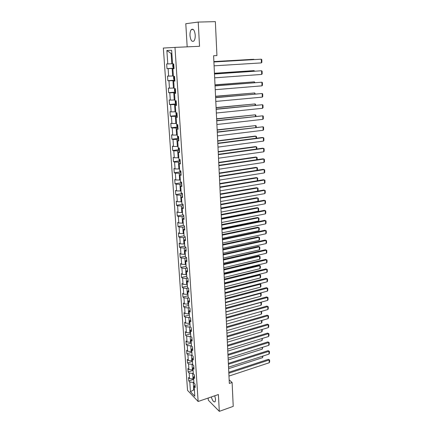 <?xml version="1.0" encoding="UTF-8"?>
<svg xmlns="http://www.w3.org/2000/svg" width="433" height="433" viewBox="0 0 433 433"><rect width="100%" height="100%" fill="white"/><g stroke="black" fill="none" stroke-linecap="round" stroke-linejoin="round"><path stroke-width="0.65" d="M211.272 396.98C212.516 400.834 213.805 402.403 215.131 401.7L215.564 399.399L214.757 395.784M195.223 35.073C194.617 30.283 193.334 28.443 191.381 29.547C190.358 30.759 189.898 32.762 190 35.555C190.607 40.318 191.889 42.142 193.854 41.038C194.861 39.852 195.321 37.86 195.223 35.073M208.17 398.046L208.3 400.168L219.304 411.35L233.225 406.365L232.115 382.512L229.149 379.844M163.349 48.058L187.538 390.35L198.125 401.494L174.986 47.397L163.349 48.058M174.986 47.397L199.537 46.293L198.222 22.067L185.789 23.707L187.175 46.851M195.045 384.964L194.146 386.442L195.213 387.524L194.985 384.033L193.914 382.956L193.54 377.349L194.612 378.41L194.374 374.881L193.302 373.831L192.923 368.174L194 369.208L193.762 365.641L192.685 364.618L192.306 358.903L193.383 359.915L193.14 356.316L192.063 355.314L191.678 349.545L192.755 350.524L192.517 346.887L191.435 345.918L191.045 340.089L192.128 341.042L191.884 337.372L190.801 336.43L190.406 330.541L191.489 331.467L191.245 327.759L190.157 326.845L189.762 320.896L190.85 321.795L190.601 318.044L189.508 317.162L189.107 311.154L190.201 312.02L189.946 308.236L188.853 307.381L188.447 301.314L189.546 302.147L189.291 298.326L188.193 297.498L187.781 291.371L188.88 292.172L188.626 288.313L187.527 287.517L187.11 281.326L188.214 282.1L187.954 278.197L186.85 277.434L186.428 271.177L187.538 271.919L187.273 267.973L186.168 267.242L185.746 260.92L186.85 261.629L186.585 257.646L185.476 256.948L185.048 250.561L186.163 251.232L185.892 247.205L184.783 246.545L184.35 240.088L185.465 240.732L185.194 236.662L184.079 236.034L183.641 229.512L184.761 230.112L184.485 225.999L183.365 225.409L182.926 218.817L184.047 219.385L183.771 215.228L182.645 214.671L182.201 208.008L183.327 208.538L183.045 204.338L181.92 203.819L181.47 197.085L182.596 197.578L182.315 193.329L181.183 192.853L180.729 186.044L181.86 186.499L181.579 182.206L180.442 181.768L179.982 174.883L181.118 175.3L180.832 170.959L179.695 170.559L179.23 163.598L180.366 163.977L180.074 159.588L178.932 159.23L178.461 152.194L179.603 152.53L179.311 148.091L178.169 147.772L177.692 140.66L178.834 140.952L178.537 136.465L177.389 136.195L176.908 129.002L178.06 129.251L177.757 124.715L176.61 124.482L176.123 117.213L177.27 117.419L176.967 112.829L175.814 112.645L175.322 105.289L176.48 105.452L176.171 100.813L175.013 100.667L174.515 93.236L175.674 93.344L175.36 88.657L174.201 88.559L173.698 81.041L174.862 81.106L174.548 76.36L173.384 76.316L172.875 68.706L174.039 68.728L173.72 63.927L172.55 63.927L171.636 50.266L166.862 50.493L171.122 53.486L171.809 63.77L172.54 63.727M194.146 386.442L194.807 396.244L190.455 391.686L189.784 381.993L188.756 380.948L193.675 379.351M166.862 50.493L167.793 63.932L166.673 63.932L166.997 68.62L168.118 68.636L168.632 76.121L167.517 76.073L167.836 80.706L168.957 80.771L169.465 88.17L168.35 88.083L168.67 92.662L169.785 92.77L170.293 100.088L169.179 99.953L169.498 104.488L170.607 104.64L171.105 111.876L169.996 111.698L170.31 116.179L171.419 116.38L171.912 123.535L170.808 123.313L171.116 127.746L172.22 127.989L172.707 135.069L171.609 134.804L171.912 139.188L173.016 139.469L173.498 146.478L172.399 146.17L172.702 150.511L173.801 150.83L174.277 157.758L173.184 157.417L173.481 161.709L174.575 162.066L175.051 168.924L173.958 168.54L174.255 172.789L175.343 173.184L175.814 179.971L174.726 179.543L175.019 183.749L176.107 184.187L176.572 190.899L175.484 190.433L175.771 194.596L176.859 195.066L177.319 201.708L176.231 201.21L176.518 205.329L177.6 205.837L178.055 212.408L176.978 211.878L177.259 215.948L178.342 216.495L178.791 222.995L177.709 222.427L177.99 226.459L179.067 227.038L179.516 233.474L178.439 232.873L178.715 236.862L179.792 237.473L180.231 243.844L179.159 243.205L179.435 247.156L180.507 247.806L180.94 254.106L179.874 253.44L180.144 257.348L181.21 258.03L181.644 264.265L180.577 263.567L180.848 267.432L181.909 268.146L182.336 274.322L181.275 273.591L181.541 277.418L182.602 278.165L183.029 284.275L181.968 283.512L182.228 287.301L183.289 288.08L183.706 294.131L182.65 293.336L182.91 297.087L183.971 297.893L184.382 303.885L183.327 303.062L183.587 306.775L184.642 307.614L185.048 313.546L183.998 312.691L184.252 316.371L185.308 317.232L185.714 323.105L184.664 322.222L184.918 325.865L185.963 326.758L186.369 332.576L185.319 331.667L185.573 335.272L186.618 336.192L187.013 341.951L185.974 341.015L186.222 344.587L187.262 345.534L187.657 351.233L186.618 350.27L186.861 353.81L187.9 354.779L188.29 360.429L187.256 359.439L187.5 362.941L188.534 363.942L188.923 369.533L187.89 368.515L188.128 371.985L189.161 373.013L189.546 378.55L188.512 377.511L188.756 380.948M198.222 22.067L215.363 21.65L216.938 55.559L213.604 55.738L229.322 383.454L232.115 382.512M193.632 378.745L193.021 378.94L192.647 373.392L193.264 373.197M194.444 375.904L193.54 377.349M189.546 378.55L193.021 378.94M189.161 373.013L192.647 373.392M193.026 369.717L192.414 369.912L192.036 364.31L192.653 364.121M193.838 366.762L192.923 368.174M188.923 369.533L192.414 369.912M188.534 363.942L192.036 364.31M192.42 360.602L191.797 360.792L191.418 355.136L192.041 354.946M193.221 357.523L192.306 358.903M188.29 360.429L191.797 360.792M187.9 354.779L191.418 355.136M191.803 351.396L191.18 351.585L190.796 345.875L191.418 345.691M192.604 348.197L191.678 349.545M187.657 351.233L191.18 351.585M187.262 345.534L190.796 345.875M191.18 342.102L190.552 342.286L190.168 336.517L190.796 336.338M191.976 338.779L191.045 340.089M187.013 341.951L190.552 342.286M186.618 336.192L190.168 336.517M190.552 332.717L189.925 332.896L189.53 327.072L190.206 326.883M191.343 329.264L190.406 330.541M186.369 332.576L189.925 332.896M185.963 326.758L189.53 327.072M189.914 323.24L189.286 323.413L188.891 317.53L189.697 317.313M190.704 319.657L189.762 320.896M185.714 323.105L189.286 323.413M185.308 317.232L188.891 317.53M189.275 313.665L188.642 313.838L188.241 307.895L189.194 307.647M190.06 309.952L189.107 311.154M185.048 313.546L188.642 313.838M184.642 307.614L188.241 307.895M188.626 303.998L187.987 304.161L187.586 298.158L188.696 297.877M189.41 300.145L188.447 301.314M184.382 303.885L187.987 304.161M183.971 297.893L187.586 298.158M187.976 294.229L187.332 294.391L186.926 288.329L188.209 288.01M188.75 290.245L187.781 291.371M183.706 294.131L187.332 294.391M183.289 288.08L186.926 288.329M187.316 284.362L186.666 284.519L186.255 278.397L187.738 278.046M188.09 280.238L187.11 281.326M183.029 284.275L186.666 284.519M182.602 278.165L186.255 278.397M186.645 274.398L185.995 274.549L185.578 268.363L187.273 267.978M187.419 270.127L186.428 271.177M182.336 274.322L185.995 274.549M181.909 268.146L185.578 268.363M185.974 264.33L185.319 264.476L184.896 258.23L186.601 257.851M186.737 259.914L185.746 260.92M181.644 264.265L185.319 264.476M181.21 258.03L184.896 258.23M185.292 254.16L184.631 254.301L184.209 247.99L185.919 247.627M186.055 249.597L185.048 250.561M180.94 254.106L184.631 254.301M180.507 247.806L184.209 247.99M184.604 243.882L183.944 244.023L183.511 237.641L185.237 237.289M185.362 239.168L184.35 240.088M180.231 243.844L183.944 244.023M179.792 237.473L183.511 237.641M183.906 233.501L183.24 233.631L182.807 227.184L184.539 226.849M184.658 228.629L183.641 229.512M179.516 233.474L183.24 233.631M179.067 227.038L182.807 227.184M183.202 223.011L182.537 223.136L182.098 216.624L183.841 216.3M183.955 217.983L182.926 218.817M178.791 222.995L182.537 223.136M178.342 216.495L182.098 216.624M182.493 212.408L181.822 212.527L181.378 205.946L183.132 205.637M183.24 207.223L182.201 208.008M178.055 212.408L181.822 212.527M177.6 205.837L181.378 205.946M181.779 201.691L181.102 201.81L180.653 195.159L182.417 194.861M182.515 196.344L181.47 197.085M177.319 201.708L181.102 201.81M176.859 195.066L180.653 195.159M181.054 190.866L180.372 190.98L179.922 184.258L181.692 183.976M181.784 185.351L180.729 186.044M176.572 190.899L180.372 190.98M176.107 184.187L179.922 184.258M180.317 179.922L179.635 180.031L179.181 173.238L180.962 172.967M181.048 174.239L179.982 174.883M175.814 179.971L179.635 180.031M175.343 173.184L179.181 173.238M179.581 168.865L178.889 168.967L178.428 162.099L180.225 161.845M180.301 163.008L179.23 163.598M175.051 168.924L178.889 168.967M174.575 162.066L178.428 162.099M178.829 157.688L178.136 157.78L177.671 150.841L179.479 150.603M179.549 151.653L178.461 152.194M174.277 157.758L178.136 157.78M173.801 150.83L177.671 150.841M178.077 146.386L177.378 146.473L176.908 139.458L178.721 139.237M178.786 140.173L177.692 140.66M173.498 146.478L177.378 146.473M173.016 139.469L176.908 139.458M177.308 134.966L176.61 135.047L176.128 127.952L177.958 127.746M178.012 128.569L176.908 129.002M172.707 135.069L176.61 135.047M172.22 127.989L176.128 127.952M176.534 123.416L175.83 123.492L175.349 116.32L177.189 116.131M177.232 116.834L176.123 117.213M171.912 123.535L175.83 123.492M171.419 116.38L175.349 116.32M175.755 111.741L175.046 111.811L174.559 104.559L176.41 104.385M176.447 104.97L175.322 105.289M171.105 111.876L175.046 111.811M170.607 104.64L174.559 104.559M174.964 99.936L174.25 100.001L173.757 92.667L175.619 92.516M175.646 92.971L174.515 93.236M170.293 100.088L174.25 100.001M169.785 92.77L173.757 92.667M174.163 88.002L173.444 88.056L172.946 80.641L174.818 80.506M174.84 80.836L173.698 81.041M169.465 88.17L173.444 88.056M168.957 80.771L172.946 80.641M173.357 75.932L172.632 75.981L172.128 68.484L174.012 68.365M174.028 68.56L172.875 68.706M168.632 76.121L172.632 75.981M168.118 68.636L172.128 68.484M167.793 63.932L171.809 63.77M219.304 411.35L218.394 394.533L198.125 401.494M171.852 53.459L171.122 53.486M194.363 389.619L193.751 389.824L194.422 390.512M193.865 382.193L193.253 382.393L193.751 389.824L190.455 391.686M189.784 381.993L193.253 382.393M166.997 68.62L174.001 68.187M167.836 80.706L174.802 80.208M168.67 92.662L175.592 92.099M169.498 104.488L176.355 103.86L175.284 102.994L175.17 100.689M170.31 116.179L177.151 115.573M171.116 127.746L177.449 127.048M171.912 139.188L178.169 138.436M172.702 150.511L178.883 149.71M173.481 161.709L179.587 160.859M174.255 172.789L180.29 171.89M175.019 183.749L180.989 182.807M175.771 194.596L181.676 193.611M176.518 205.329L182.363 204.3M177.259 215.948L183.04 214.882M177.99 226.459L183.381 225.42M178.715 236.862L184.063 235.779M179.435 247.156L184.745 246.036M180.144 257.348L185.427 256.19M180.848 267.432L186.098 266.235M181.541 277.418L186.764 276.184M182.228 287.301L187.424 286.034M182.91 297.087L188.079 295.782M183.587 306.775L188.723 305.438M184.252 316.371L189.362 314.997M184.918 325.865L190 324.458M185.573 335.272L190.628 333.832M186.222 344.587L191.245 343.115M186.861 353.81L191.862 352.305M187.5 362.941L192.474 361.409M188.128 371.985L193.075 370.421M213.907 61.968L261.288 59.186L213.902 61.924M214.091 65.838L261.386 62.904L261.288 59.186L261.803 59.7L261.873 62.303L261.386 62.904M173.303 64.019L173.725 64.014L172.729 64.804L172.886 67.142L173.985 67.921M213.886 61.616L253.727 59.289L213.886 61.573M173.785 66.444L173.822 65.502M253.733 59.586L253.727 59.289L254.014 59.57M214.481 74.005L261.592 70.752L214.476 73.919M214.665 77.832L261.689 74.433L261.592 70.752L262.106 71.245L262.171 73.816L261.689 74.433M215.055 85.907L261.895 82.194L215.044 85.783M215.233 89.691L261.987 85.837L261.895 82.194L262.398 82.665L262.468 85.214L261.987 85.837M173.979 76.338L173.541 76.912L173.693 79.228L174.791 80.035M214.449 73.334L254.063 70.622L214.449 73.253M174.591 78.568L174.629 77.637M254.079 71.185L254.063 70.622L254.577 71.153M174.58 88.592L174.494 91.179L175.587 92.013M215.006 84.933L254.393 81.848L215.001 84.814M175.387 90.562L175.43 89.642M254.42 82.665L254.393 81.848L254.913 82.627M215.618 97.679L262.187 93.517L215.607 97.517M215.796 101.425L262.284 97.122L262.187 93.517L262.696 93.972L262.761 96.489L262.284 97.122M216.175 109.322L262.485 104.726L216.164 109.121M216.354 113.029L262.577 108.293L262.485 104.726L262.983 105.154L263.048 107.649L262.577 108.293M216.727 120.839L262.771 115.817L216.716 120.607M216.906 124.509L262.863 119.346L262.771 115.817L263.269 116.223L263.334 118.691L262.863 119.346M215.558 96.407L254.723 92.949L215.547 96.25M176.215 101.517L176.274 102.421M254.756 94.026L254.723 92.949L255.248 93.983M216.099 107.757L255.048 103.942L216.089 107.568M175.933 112.661L176.069 114.685L176.718 115.519L176.534 112.759M176.956 114.15L176.767 113.289M255.091 105.268L255.048 103.942L255.551 104.364L255.578 105.219M176.724 124.509L176.843 126.252L177.92 127.161M216.641 118.994L255.373 114.826L216.63 118.766M177.535 124.904L177.828 125.759M255.421 116.39L255.373 114.826L255.876 115.227L255.908 116.336M217.274 132.238L263.058 126.788L217.263 131.968M217.447 135.865L263.15 130.284L263.058 126.788L263.556 127.178L263.621 129.619L263.15 130.284M177.508 136.222L177.606 137.689L178.683 138.625M217.171 130.106L255.692 125.597L217.16 129.846M178.25 138.549L178.109 136.363M178.277 136.406L178.591 137.239M255.746 127.394L255.692 125.597L256.19 125.976L256.228 127.34M217.815 143.512L263.345 137.651L262.414 137.477L217.799 143.204M217.988 147.101L263.437 141.109L263.345 137.651L263.838 138.019L263.903 140.438L263.437 141.109M178.282 147.805L178.364 149.006L179.435 149.964M217.702 141.104L256.006 136.254L255.113 136.086L217.685 140.812M178.953 147.994L179.343 148.589M256.071 138.289L256.006 136.254L256.504 136.622L256.553 138.23M218.351 154.668L263.627 148.405L262.701 148.205L218.335 154.321M218.519 158.213L263.719 151.826L263.627 148.405L264.114 148.752L264.179 151.144L263.719 151.826M179.051 159.263L179.11 160.199L180.182 161.184M218.221 151.994L256.32 146.814L255.427 146.619L218.205 151.669M179.722 159.479L180.09 159.826M256.39 149.071L256.32 146.814L256.812 147.155L256.866 149.006M218.876 165.704L263.908 159.046L262.983 158.819L218.86 165.325M219.049 169.216L263.995 162.435L263.908 159.046L264.39 159.376L264.455 161.747L263.995 162.435M179.809 170.597L179.852 171.279L180.918 172.285M218.735 162.765L256.634 157.26L255.741 157.044L218.719 162.407M256.704 159.745L256.634 157.26L257.121 157.59L257.18 159.674M219.401 176.621L264.184 169.584L263.264 169.33L219.385 176.215M219.569 180.096L264.271 172.935L264.184 169.584L264.666 169.893L264.725 172.237L264.271 172.935M180.561 181.811L181.221 183.148L181.649 183.262M219.25 173.427L256.937 167.609L256.055 167.365L219.233 173.043M257.018 170.31L256.937 167.609L257.424 167.917L257.478 170.239M219.921 187.429L264.455 180.014L263.54 179.738L219.899 186.986M220.083 190.866L264.541 183.332L264.455 180.014L264.936 180.301L264.996 182.623L264.541 183.332M181.303 192.901L182.369 194.13M219.753 183.982L257.24 177.855L256.358 177.59L219.737 183.565M257.326 180.767L257.24 177.855L257.727 178.142L257.597 180.723M220.435 198.119L264.725 190.336L263.811 190.038L220.413 197.648M220.597 201.524L264.812 193.621L264.725 190.336L265.202 190.612L265.261 192.907L264.812 193.621M182.093 203.9L183.083 204.879M220.256 194.433L257.543 187.998L256.666 187.711L220.235 193.984M257.635 191.121L257.543 187.998L258.025 188.268L258.09 190.525L257.716 191.11M220.938 208.706L264.996 200.56L264.087 200.241L220.917 208.203M221.101 212.073L265.077 203.813L264.996 200.56L265.467 200.815L265.526 203.088L265.077 203.813M183.029 214.86L183.787 215.52M220.754 204.771L257.841 198.043L257.938 201.242L220.911 208.067M257.938 201.242L258.382 200.533L258.317 198.298L256.964 197.735L220.727 204.295M183.37 215.38L183.348 215.017M221.442 219.179L265.261 210.682L264.352 210.335L221.42 218.649M221.604 222.513L265.342 213.902L265.261 210.682L265.732 210.92L265.792 213.171L265.342 213.902M183.955 225.723L184.49 226.048M221.241 215.012L258.138 207.986L258.23 211.158L221.398 218.27M258.23 211.158L258.674 210.443L258.609 208.224L257.267 207.656L221.22 214.503M221.94 229.544L265.521 220.7L264.623 220.337L221.912 228.987M222.097 232.846L265.602 223.893L265.521 220.7L265.992 220.922L266.046 223.152L265.602 223.893M221.728 225.149L258.431 217.837L258.523 220.976L221.885 228.375M258.523 220.976L258.966 220.256L258.902 218.059L257.559 217.49L221.701 224.613M222.432 239.806L265.781 230.621L264.882 230.237L222.405 239.216M222.589 243.075L265.862 233.782L265.781 230.621L266.246 230.827L266.306 233.035L265.862 233.782M222.21 235.184L258.718 227.596L258.81 230.702L222.362 238.377M258.81 230.702L259.253 229.972L259.188 227.801L257.851 227.222L222.183 234.621M222.919 249.965L266.041 240.45L265.148 240.044L222.887 249.343M223.076 253.197L266.122 243.579L266.041 240.45L266.501 240.64L266.56 242.826L266.122 243.579M265.148 240.044L266.501 240.64M222.686 245.121L259.004 237.257L259.096 240.337L222.838 248.282M258.144 236.867L259.47 237.446L258.144 236.867L222.659 244.531M259.47 237.446L259.535 239.601L259.096 240.337M223.401 260.017L266.295 250.177L265.402 249.754L223.368 259.372M223.552 263.221L266.376 253.278L266.295 250.177L266.755 250.35L266.809 252.52L266.376 253.278M265.402 249.754L266.755 250.35M223.157 254.956L259.286 246.826L259.378 249.873L223.309 258.09M258.431 246.415L259.751 246.999L258.431 246.415L223.13 254.339M259.751 246.999L259.816 249.132L259.378 249.873M223.877 269.976L266.544 259.816L265.662 259.372L223.845 269.299M224.029 273.142L266.625 262.885L266.544 259.816L267.004 259.973L267.058 262.117L266.625 262.885M265.662 259.372L267.004 259.973M223.628 264.698L259.567 256.309L259.659 259.324L223.774 267.8M258.718 255.876L260.033 256.466L258.718 255.876L223.596 264.054M260.033 256.466L260.092 258.577L259.659 259.324M224.354 279.826L266.798 269.358L265.916 268.893L224.316 279.128M224.5 282.965L266.874 272.4L266.798 269.358L267.253 269.499L267.307 271.626L266.874 272.4M265.916 268.893L267.253 269.499M224.088 274.343L259.849 265.694L259.935 268.687L224.234 277.418M258.999 265.245L260.309 265.84L258.999 265.245L224.056 273.678M260.309 265.84L260.368 267.93L259.935 268.687M224.819 289.585L267.042 278.814L266.165 278.327L224.787 288.86M224.965 292.692L267.123 281.823L267.042 278.814L267.497 278.939L267.551 281.044L267.123 281.823M266.165 278.327L267.497 278.939M224.548 283.896L260.125 274.998L260.211 277.959L224.695 286.938M259.275 274.533L260.579 275.128L259.275 274.533L224.511 283.209M260.579 275.128L260.639 277.201L260.211 277.959M225.284 299.246L267.291 288.172L266.414 287.669L225.247 298.494M225.431 302.321L267.367 291.155L267.291 288.172L267.74 288.286L267.794 290.37L267.367 291.155M266.414 287.669L267.74 288.286M224.998 293.358L260.395 284.21L260.482 287.149L225.144 296.372M260.85 284.329L259.611 283.761L260.85 284.329L260.91 286.381L260.482 287.149M225.739 308.81L267.534 297.449L266.663 296.924L225.701 308.036M225.885 311.857L267.61 300.399L267.534 297.449L267.978 297.541L268.032 299.609L267.61 300.399M266.663 296.924L267.978 297.541M225.447 302.732L260.666 293.341L260.753 296.248L225.593 305.714M260.298 293.038L261.121 293.444L260.206 293.065M261.121 293.444L261.18 295.474L260.753 296.248M226.194 318.282L267.773 306.634L266.907 306.093L226.156 317.481M226.34 321.297L267.848 309.557L267.773 306.634L268.216 306.716L268.271 308.761L267.848 309.557M266.907 306.093L268.216 306.716M225.896 312.009L260.937 302.386L261.023 305.265L226.037 314.964M260.958 302.229L261.386 302.472L260.769 302.277M261.386 302.472L261.445 304.486L261.023 305.265M226.643 327.662L268.011 315.733L267.145 315.175L226.605 326.839M226.789 330.65L268.087 318.628L268.011 315.733L268.455 315.803L268.509 317.827L268.087 318.628M267.145 315.175L268.455 315.803M261.207 311.435L261.288 314.201L226.475 324.128M261.532 311.343L261.705 313.416L261.288 314.201M227.092 336.95L268.249 324.745L267.388 324.171L227.049 336.1M227.233 339.905L268.325 327.619L268.249 324.745L268.687 324.804L268.741 326.807L268.325 327.619M267.388 324.171L268.687 324.804M261.478 320.555L261.548 323.05L226.908 333.21M261.911 320.425L261.965 322.26L261.548 323.05M227.531 346.146L268.482 333.675L267.626 333.085L227.487 345.28M227.671 349.079L268.557 336.522L268.482 333.675L268.92 333.719L268.974 335.71L268.557 336.522M267.626 333.085L268.92 333.719M261.743 329.589L261.808 331.824L227.341 342.2M262.181 329.453L262.225 331.029L261.808 331.824M227.969 355.26L268.714 342.525L267.859 341.918L227.926 354.367M228.104 358.161L268.785 345.345L268.714 342.525L269.147 342.552L269.202 344.522L268.785 345.345M267.859 341.918L269.147 342.552M262.008 338.536L262.068 340.517L227.769 351.109M262.441 338.4L262.068 340.517M228.402 364.283L268.942 351.293L268.092 350.67L228.359 363.368M228.537 367.157L269.017 354.086L268.942 351.293L269.375 351.304L269.429 353.258L269.017 354.086M268.092 350.67L269.375 351.304M262.274 347.396L262.322 349.128L228.191 359.931M262.701 347.261L262.322 349.128M228.83 373.219L269.169 359.98L268.325 359.336L228.786 372.283M228.965 376.066L269.245 362.746L269.169 359.98L269.602 359.98L269.651 361.912L269.245 362.746M268.325 359.336L269.602 359.98M262.533 356.18L262.577 357.663L228.613 368.678M262.961 356.04L262.577 357.663M173.287 64.041L173.546 67.911M174.109 76.343L174.353 80.008M174.927 88.619L175.149 91.975M175.733 100.759L175.939 103.812M177.324 124.628L177.487 127.096M178.878 147.972L179.008 149.878M179.646 159.452L179.755 161.087M180.404 170.808L180.491 172.177M181.151 182.039L181.221 183.148M181.892 193.15L181.947 194.006M182.623 204.143L182.661 204.749M193.313 29.487L191.381 29.547"/></g></svg>
